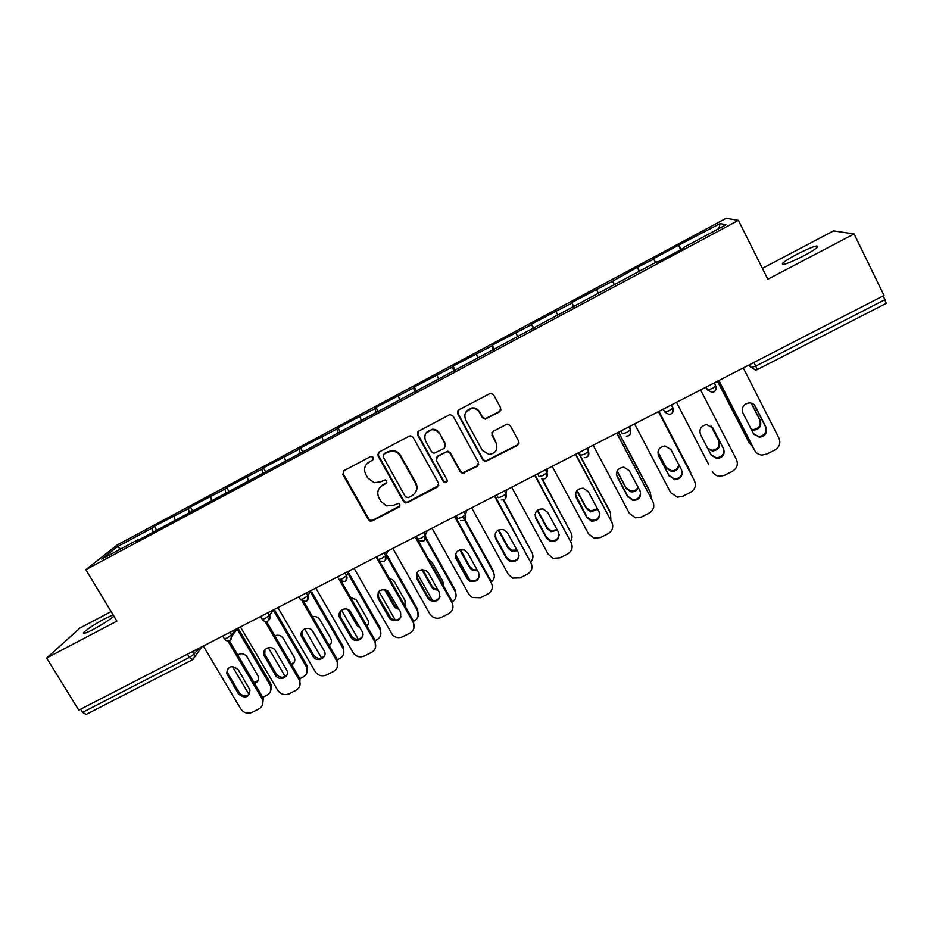 <?xml version="1.0" encoding="UTF-8"?>
<svg xmlns="http://www.w3.org/2000/svg" width="933" height="933" viewBox="0 0 933 933"><rect width="100%" height="100%" fill="white"/><g stroke="black" fill="none" stroke-linecap="round" stroke-linejoin="round"><path stroke-width="1.4" d="M373.492 457.345L370.716 456.505L343.962 470.675L342.877 474.535L368.407 519.728L369.865 521.011L372.325 520.917L399.021 507.027L399.802 504.345L398.554 503.365L393.586 505.313L386.495 505.908L381.014 501.488L378.903 497.721C376.64 492.589 377.818 488.495 382.437 485.44L385.912 483.609L386.682 480.915L385.259 479.889L380.454 481.894L374.168 482.723L367.847 478.058L365.724 474.267C363.45 469.112 364.616 464.984 369.235 461.905L372.71 460.062L373.492 457.345M803.29 256.062C788.478 263.479 781.551 265.917 782.507 263.398C784.63 261.31 789.411 258.278 796.852 254.312C811.535 246.93 818.498 244.469 817.705 246.942C815.594 249.029 810.789 252.073 803.29 256.062M113.884 616.165C109.639 619.85 102.758 624.27 93.23 629.437C85.521 633.39 82.384 634.37 83.807 632.387C87.644 628.795 94.665 624.212 104.869 618.661L113.126 614.894M499.482 411.885L500.694 407.908L493.592 394.776L490.536 393.236L458.849 409.82L457.671 413.786L482.967 460.062L485.358 461.602L517.582 445.321L518.806 441.391L510.293 425.658L507.529 424.107L506.281 424.433L493.125 431.338L491.924 435.279L496.158 443.058C498.152 449.613 495.726 453.403 488.892 454.429L482.279 450.301L465.637 419.815C463.596 413.867 465.614 410.042 471.69 408.351C475.13 408.176 477.743 409.552 479.527 412.479L482.314 417.599L485.125 419.15L499.482 411.885L500.986 409.89M767.847 279.224L854.08 233.926L884.018 295.446L78.769 710.153L46.65 658.01L116.882 621.121L85.813 569.69L738.423 220.375L767.847 279.224M413.144 437.344L410.497 435.804L409.167 436.143L379.136 452.05L378.028 455.934L403.488 501.453L405.295 502.875L407.418 502.654L437.39 487.061L438.533 483.201L413.144 437.344M418.765 431.058L449.146 414.963L450.254 414.637L453.146 416.176L478.442 462.418L477.264 466.313L462.546 473.381L460.296 471.865L450.056 453.251L447.572 451.712L446.079 452.039L437.484 456.552L436.329 460.447L447 479.772C447.525 481.591 446.825 482.559 444.913 482.688L443.42 481.638L417.622 434.976L418.765 431.058M85.813 569.69L117.173 544.989L726.154 218.31L738.423 220.375M680.728 249.706L678.478 245.262L653.31 258.756L655.631 262.465M678.478 245.262L720.078 223.582L725.956 224.806L683.376 247.607L684.041 247.933L657.613 262.08L657.1 261.683L135.53 541.641L137.792 539.81L101.697 559.135L117.348 546.738L152.301 527.996L153.129 532.218M156.744 530.282L154.377 526.305L152.301 527.996M154.377 526.305L188.419 508.637L189.341 512.823M192.688 511.039L190.332 507.027L188.419 508.637M190.332 507.027L224.935 489.055L225.938 493.23M229.017 491.586L226.661 487.539L224.935 489.055M226.661 487.539L261.823 469.276L262.931 473.428M265.73 471.923L263.386 467.853L261.823 469.276M263.386 467.853L299.12 449.274L300.321 453.403M302.828 452.062L300.496 447.957L299.12 449.274M300.496 447.957L336.825 429.063L338.119 433.157M340.335 431.979L338.014 427.839L336.825 429.063M338.014 427.839L374.938 408.631L376.326 412.701M378.25 411.675L375.929 407.499L374.938 408.631M375.929 407.499L413.459 387.976L414.952 392.023M416.573 391.149L414.264 386.95L413.459 387.976M414.264 386.95L452.412 367.089L454.009 371.112M455.316 370.401L453.006 366.168L452.412 367.089M453.006 366.168L491.796 345.98L493.499 349.968M494.49 349.432L492.192 345.163L491.796 345.98M492.192 345.163L531.612 324.626L533.419 328.579M534.084 328.229L531.612 324.626M531.798 323.914L571.882 303.038L573.795 306.969M574.133 306.782L571.882 303.038M571.847 302.444L612.596 281.206L614.346 284.577M639.502 271.783L637.239 267.374L612.596 281.206M637.239 267.374L653.776 259.129M637.624 267.794L639.711 271.666M596.63 289.766L598.333 293.149M556.08 311.505L557.701 314.911M515.996 332.999L517.512 336.44M476.343 354.26L477.778 357.724M437.134 375.288L438.475 378.763M398.344 396.082L399.604 399.592M377.667 454.278L378.343 455.491M359.986 416.643L361.153 420.177M322.037 436.994L323.121 440.551M284.495 457.123L285.498 460.704M247.35 477.031L248.271 480.635M210.613 496.741L211.453 500.356M174.249 516.229L175.019 519.868M80.588 709.22L82.536 712.38L189.352 657.438L187.416 654.196M86.139 714.363L82.536 712.38M117.348 546.738L120.754 548.931M111.144 611.616L80.028 628.014L46.65 658.01M854.08 233.926L833.484 230.894L762.413 268.354M883.306 295.819L886.222 303.342L757.246 369.62L755.73 366.109L885.125 299.551M679.084 245.554L681.288 249.403M720.078 223.582L718.83 228.62M373.562 459.176L366.447 464.214M379.264 488.239L382.822 484.822L386.822 482.594M343.356 471.118L343.344 473.941L368.827 519.04L370.273 520.322L372.722 520.241L399.977 505.873M378.39 452.622L378.425 455.374L403.826 500.811L405.633 502.222L407.756 502.001L438.778 485.37M383.918 454.138L383.136 456.855L405.482 496.846L408.234 497.686L411.908 495.773C416.55 492.729 417.762 488.624 415.523 483.457L400.269 456.039C398.496 453.076 395.884 451.444 392.443 451.14L387.592 452.19L383.44 454.488M415.908 491.551C417.378 488.67 417.354 485.766 415.838 482.839L415.523 483.457M384.303 453.578L387.976 451.642L392.805 450.592C396.245 450.896 398.846 452.528 400.619 455.491L415.838 482.839M436.399 457.543L437.752 455.992L447.828 451.164L450.301 452.703L460.517 471.282L462.768 472.786L477.451 465.73L478.734 464.354M417.856 431.827L417.937 434.463L443.676 481.02L445.169 482.069L447.21 481.16M439.373 433.845C437.717 431.104 435.291 429.728 432.084 429.705C425.716 431.116 423.57 434.918 425.635 441.087L431.536 451.77L433.985 453.31L444.108 448.458L445.263 444.551L439.641 433.332C437.985 430.591 435.571 429.215 432.376 429.203L425.833 433.262M445.473 446.884L445.263 444.551M439.641 433.332L445.519 444.015M465.474 412.643L471.9 407.896C475.329 407.709 477.929 409.086 479.714 412.013L482.489 417.109L485.3 418.66L499.621 411.406M491.784 432.795L496.158 443.058M457.73 410.87L457.905 413.307L483.142 459.491L485.533 461.03L517.687 444.784L519.145 443.023M254.592 683.504C257.753 682.28 259.036 679.994 258.441 676.658L247.058 656.949C244.411 653.532 241.285 652.855 237.705 654.943M232.399 666.442L249.053 694.525M262.744 697.313L267.06 695.143C270.372 693.184 271.585 690.303 270.698 686.501L269.94 684.787L270.675 683.551L238.02 628.142M237.11 629.099L269.94 684.787M254.009 682.513L258.149 680.472M270.675 683.551L271.433 685.265L270.383 691.726M249.706 693.872C246.009 696.939 242.533 696.519 239.28 692.648L228.247 674.081L227.477 672.052L228.002 668.296M229.343 640.796L262.593 697.033L263.374 698.782L262.29 705.418M263.374 698.782L262.593 700.088C263.514 703.983 262.278 706.934 258.873 708.94L252.015 712.38C247.467 714.107 243.711 712.952 240.761 708.917L203.324 646.009M227.897 640.994L261.811 698.327L262.593 697.033M238.44 693.93L226.602 673.288C228.107 665.87 232.002 664.704 238.277 669.766L249.997 689.988C248.854 697.697 245.006 699.015 238.44 693.93L239.28 692.648M262.593 700.088L261.811 698.327M291.784 664.797C294.606 663.036 295.458 660.564 294.327 657.38L283.317 638.452C281.101 635.385 278.279 634.522 274.838 635.84M268.249 647.619L285.183 676.483M299.878 678.629L303.237 676.938C307.015 674.594 308.1 671.305 306.502 667.072L306.84 665.299L274.279 609.471M273.334 610.182L306.199 666.489M291.353 664.051L294.42 661.987M306.84 665.299L306.712 673.241M311.984 630.253L320.905 645.135M329.279 645.706C331.588 643.607 332.031 641.111 330.632 638.23L319.727 619.407C317.873 616.97 315.459 616.072 312.497 616.725M304.625 628.854L321.582 658.057M337.396 659.748L339.787 658.546C343.834 655.969 344.848 652.459 342.843 648.003L343.402 646.861L311.925 592.327M311.272 593.353L342.843 648.003M328.964 645.158L331.087 643.28M343.402 646.861L343.437 654.523M347.706 609.401L356.674 625.028L360.056 627.897M367.066 626.218C368.663 624.142 368.85 621.891 367.625 619.477L356.044 599.616L350.668 597.598M341.513 610.112L358.26 639.257M375.334 640.656L376.734 639.956C380.816 637.356 381.865 633.81 379.871 629.332L380.337 628.224L349.257 573.818M348.709 574.786L379.871 629.332M349.432 610.38L358.89 625.845M366.844 625.833L368.138 624.317M380.337 628.224L380.547 635.536M384.431 589.388L393.948 606.147L395.289 607.791L399.021 609.424M405.132 606.275L405.015 600.537L394.402 581.784L392.665 579.801L389.399 578.495M378.915 591.405L395.207 620.037M413.669 621.366L414.065 621.168C418.206 618.544 419.279 614.964 417.284 610.45L417.669 609.389L387.078 555.252M386.612 556.185L417.284 610.45M385.609 589.633L394.379 605.085L398.298 608.141M405.004 606.042L405.598 605.109M417.669 609.389L418.066 616.281M421.798 569.585L431.617 587.055L433.67 589.259L438.172 590.332M443.455 585.621L442.802 581.387L432.224 562.494L428.748 559.543M416.876 572.769L432.387 600.327M452.167 601.983C456.062 599.266 457.042 595.732 455.106 591.37L455.397 590.344L425.413 536.72M405.167 502.047L405.668 502.945M425.051 537.618L455.106 591.37M422.696 569.55L431.956 586.041L434.008 588.245L437.624 589.364M286.932 674.956C283.212 678.291 279.655 677.953 276.25 673.953L264.785 654.255L264.972 649.566M266.453 621.506L300.029 678.932L299.575 686.501M300.029 678.932L299.341 680.192C300.997 684.53 299.878 687.913 295.994 690.303L289.067 693.79C284.472 695.54 280.705 694.374 277.742 690.303L240.411 626.906M264.96 621.401L299.026 679.597L299.715 678.349M275.503 675.189L264.004 655.444C261.077 648.622 271.993 644.225 275.492 650.837L286.828 670.244C290.256 677.101 279.119 681.953 275.503 675.189L276.25 673.953M299.341 680.192L299.026 679.597M324.579 655.794C320.87 659.421 317.232 659.188 313.663 655.118L302.654 636.201L302.315 630.661M303.866 601.82L337.245 659.456L337.279 667.328M302.28 601.319L336.65 660.669C338.714 665.241 337.676 668.833 333.524 671.48L326.527 674.991C321.885 676.763 318.095 675.597 315.132 671.492L277.906 607.605M312.975 656.261L301.977 637.356C297.697 630.65 308.706 624.539 312.882 631.326L324.101 650.639C328.439 657.532 316.882 663.433 313.01 656.319L313.628 655.059M362.634 636.376C359.438 640.073 355.916 640.248 352.056 636.901L340.463 616.946L340.055 611.593M341.548 581.667L375.171 640.376L375.393 647.899M339.507 580.139L374.681 641.542C376.734 646.137 375.661 649.776 371.462 652.435L364.383 655.992C360.266 657.672 356.686 656.844 353.619 653.508L315.809 588.082M350.843 637.111L339.88 618.066C335.95 611.92 345.315 605.505 350.167 611.045L362.086 631.431C366.109 637.799 356.091 644.05 351.508 638.055L350.843 637.111L351.403 635.956M401.108 616.69C398.391 620.457 395.009 621.005 390.962 618.334L378.681 597.493L378.203 592.373M379.346 560.756L413.517 621.075L413.925 628.166M376.174 556.989L413.121 622.206C415.162 626.836 414.065 630.498 409.809 633.192L402.659 636.784C399.056 638.335 395.732 637.822 392.688 635.245L354.12 568.349M389.131 617.763L378.192 598.566C376.967 590.939 380.163 588.326 387.79 590.741L400.502 612.013C401.552 619.897 398.228 622.381 390.507 619.454L389.131 617.763L389.586 616.655M440.003 596.723C437.717 600.572 434.486 601.47 430.3 599.394L428.2 597.132L417.331 577.83L416.748 573.025M415.861 536.557L452.283 601.563L451.98 602.648L415.15 536.918M451.98 602.648C454.021 607.325 452.878 611.022 448.586 613.739L441.344 617.378C438.195 618.789 435.151 618.532 432.224 616.573L429.763 613.832L392.863 548.394M427.827 598.205L416.934 578.845C415.535 571.707 418.497 568.897 425.833 570.413L428.434 572.99L439.326 592.397C440.586 599.814 437.46 602.508 429.95 600.467L427.827 598.205L428.2 597.132M459.736 549.84L469.696 567.765L472.436 570.39L477.591 570.763M481.72 564.232L468.949 541.163M455.467 554.342L470.559 581.457M491.446 582.017C494.467 579.171 495.096 575.859 493.335 572.092L493.522 571.113L463.293 516.416M462.745 516.754L493.335 572.092M460.424 549.665L469.94 566.798L472.669 569.41L477.16 569.97M479.329 576.442C477.439 580.431 474.349 581.656 470.034 580.093L467.223 577.399L456.389 557.934L455.724 553.537M455.176 516.299L491.469 581.842L491.283 582.88L454.569 516.614M491.283 582.88C493.3 587.592 492.134 591.324 487.784 594.076L480.46 597.75L472.156 597.517L468.809 594.181L432.026 528.23M466.966 578.425L456.097 558.914C454.593 552.196 457.357 549.234 464.389 550.038L467.736 552.989L478.582 572.547C479.97 579.556 477.043 582.414 469.777 581.119L466.966 578.425L467.223 577.399M498.21 530.119L508.17 548.254L511.541 551.181L517.314 550.727M494.991 536.673L495.82 538.189M530.97 561.678C533.209 558.867 533.548 555.835 531.973 552.593L503.738 499.831M503.214 499.983L531.973 552.593M498.723 529.862L508.322 547.333L511.681 550.26L516.952 550.062M519.063 555.835C517.57 560.033 514.608 561.561 510.141 560.453L506.689 557.444L495.889 537.828L495.155 533.956M494.933 495.831L531.005 562.891L494.432 496.088M531.005 562.891C533.011 567.637 531.81 571.404 527.413 574.192L520.008 577.9L512.462 578.087L508.287 574.32L471.631 507.832M506.526 558.424L495.703 538.749C494.128 532.381 496.718 529.314 503.458 529.559L507.47 532.766L518.281 552.488C519.751 559.159 516.987 562.133 509.989 561.433L506.526 558.424L506.689 557.444M537.233 510.421L547.076 528.544L551.006 531.682L557.351 530.224M570.763 540.988C572.314 538.341 572.407 535.647 571.031 532.895L542.341 478.932M541.805 478.804L571.031 532.895M537.606 510.129L547.123 527.67L551.041 530.795L557.024 529.629M559.182 534.889C558.132 539.344 555.275 541.21 550.61 540.487L546.586 537.28L535.834 517.5L535.052 514.27M535.122 475.13L571.183 542.679L534.737 475.329M571.183 542.679C573.177 547.473 571.941 551.275 567.486 554.074L559.998 557.829L553.117 558.319L548.207 554.237L511.681 487.201M546.54 538.201L535.752 518.375C534.143 512.264 536.58 509.126 543.064 508.951L547.648 512.322L558.424 532.195C559.94 538.586 557.328 541.653 550.575 541.42L546.54 538.201L546.586 537.28M576.816 490.77L586.402 508.613L590.822 511.89L597.691 509.22M610.87 519.833L610.404 512.135L578.658 452.703M578.402 452.843L610.52 512.975M577.061 490.478L586.344 507.785L590.752 511.051L597.4 508.672M599.674 513.605C599.138 518.375 596.397 520.579 591.464 520.241L586.939 516.882L575.474 494.502M575.778 454.196L611.803 522.247L575.498 454.336M611.803 522.247C613.786 527.075 612.515 530.912 608.001 533.746L600.444 537.548L594.146 538.224L588.571 533.933L552.184 466.348M586.997 517.757L576.244 497.767C574.635 491.878 576.944 488.682 583.207 488.169L588.28 491.644L599.009 511.681C600.56 517.827 598.065 520.976 591.534 521.127L586.997 517.757L586.939 516.882M617.005 471.223L626.16 488.472L631 491.843C634.452 492.111 636.877 490.688 638.3 487.609M651.246 498.07L650.219 492.041L618.602 432.142M618.439 432.224L650.441 492.834M617.133 470.967L625.996 487.691L630.836 491.05C634.148 491.318 636.551 490 638.009 487.073M640.505 491.994C640.563 497.091 637.962 499.668 632.702 499.715L627.734 496.251L616.491 474.629M616.888 433.017L652.89 501.569L616.725 433.11M652.89 501.569C654.849 506.444 653.543 510.316 648.983 513.185L641.333 517.022L635.56 517.85L629.39 513.395L593.155 445.251M627.909 497.079L617.203 476.915C615.582 471.212 617.809 467.958 623.874 467.188L629.367 470.733L640.061 490.933C641.612 496.892 639.222 500.1 632.889 500.543L627.734 496.251M657.928 452.027L666.349 468.098L671.573 471.538C675.959 471.457 678.443 469.287 679.002 465.042M691.656 475.224L658.978 411.348M658.931 411.371L690.793 472.471M657.952 451.852L666.092 467.375L671.293 470.803C675.597 470.733 678.069 468.611 678.699 464.459M681.638 470.092C682.42 475.515 679.994 478.454 674.361 478.921L668.996 475.387L658.127 454.604M658.476 411.605L694.432 480.67L658.43 411.628M694.432 480.67C696.38 485.58 695.05 489.487 690.432 492.391L682.688 496.274L677.358 497.184L670.675 492.624L634.58 423.909M669.276 476.168L658.616 455.84C657.007 450.266 659.165 446.989 665.066 445.986L670.92 449.578L681.568 469.952C683.131 475.76 680.822 479.002 674.652 479.702L668.996 475.387M707.949 448.878L712.544 450.989C718.398 450.114 720.579 446.919 719.063 441.391L711.109 425.973M708.264 463.666L676.483 402.333L708.59 464.226M707.622 448.248L712.159 450.301C718.002 449.426 720.171 446.231 718.655 440.726L711.004 425.903M712.497 427.419L723.133 448.027C724.673 453.683 722.445 456.972 716.427 457.87L710.993 454.744M700.601 389.912L736.464 459.526C738.388 464.482 737.012 468.424 732.335 471.352L724.509 475.282L719.565 476.262C716.346 475.912 713.967 474.361 712.427 471.62M711.133 455.012L700.52 434.521C698.922 429.052 701.01 425.74 706.782 424.573L712.964 428.177L723.565 448.726C725.116 454.406 722.877 457.695 716.836 458.593L711.133 455.012M751.462 429.728L753.934 430.195C759.672 429.157 761.795 425.914 760.29 420.503L751.485 403.219M717.594 381.154L749.269 442.977L752.43 446.324M717.477 381.224L749.269 442.977M751.182 429.168L753.432 429.565C759.159 428.515 761.27 425.296 759.777 419.885L751.24 403.149M749.7 443.723L748.779 442.312M754.284 404.899L765.48 426.614C767.019 432.177 764.838 435.489 758.937 436.562L753.852 434.288M755.089 451.129L718.876 380.501M718.748 380.559L754.144 449.659M743.274 367.929L778.962 438.137C780.874 443.14 779.475 447.117 774.74 450.079L766.821 454.056L762.203 455.071C758.786 454.826 756.266 453.263 754.657 450.371M753.456 433.623L742.89 412.946C741.303 407.581 743.344 404.234 749.012 402.916C751.928 402.881 754.086 404.094 755.473 406.543L766.028 427.267C767.567 432.842 765.387 436.166 759.474 437.239L753.456 433.623M192.641 659.643L189.352 657.438L194.076 654.185L198.764 648.353M753.887 362.471L755.73 366.109L750.913 367.695L749.432 364.768M192.513 651.572L194.659 655.957L193.423 659.106M230.019 632.259L231.582 634.895L226.929 638.114L224.293 638.685L222.719 636.026M230.929 639.828L231.582 634.895L235.816 629.274M267.946 612.724L269.497 615.383L273.276 609.984M306.117 601.4C308.228 600.036 308.788 598.135 307.808 595.697L303.33 598.811L300.426 599.476L298.875 596.793M306.292 592.98L307.832 595.662L311.144 590.484M344.86 581.504C346.959 580.139 347.519 578.238 346.551 575.789L342.166 578.833L339.111 579.568L337.559 576.874M345.058 573.014L346.598 575.719L349.42 570.763M384.023 561.386C386.122 560.022 386.682 558.121 385.726 555.66L381.434 558.634L378.227 559.45L376.687 556.733M384.256 552.826L385.796 555.555L388.128 550.832M423.629 541.035C425.728 539.671 426.299 537.77 425.343 535.309L421.145 538.213L417.774 539.099L416.235 536.358M423.897 532.416L425.425 535.157L427.256 530.679M463.678 520.451C465.777 519.098 466.36 517.185 465.415 514.724L461.31 517.547L457.765 518.515L456.237 515.751M463.981 511.774L465.509 514.538L466.827 510.304M504.182 499.645C506.292 498.28 506.887 496.368 505.943 493.895L501.931 496.659L498.222 497.709L496.694 494.922M504.531 490.886L506.048 493.674L506.841 489.697M542.586 478.967L545.152 478.594C547.274 477.229 547.881 475.317 546.948 472.833L543.018 475.515L539.134 476.658L537.618 473.847M545.537 469.766L547.053 472.576L547.309 468.856M584.268 457.718L586.577 457.298C588.735 455.934 589.341 454.009 588.42 451.514L584.583 454.138L580.524 455.362L579.008 452.528M587.02 448.4L588.536 451.245L588.233 447.782M626.381 436.201L628.504 435.758C630.673 434.393 631.291 432.457 630.381 429.95L626.626 432.515L622.381 433.822L620.877 430.976M628.982 426.801L630.486 429.658L629.623 426.463M664.728 412.036L668.949 414.427L670.92 413.972C673.101 412.596 673.731 410.648 672.833 408.141L669.159 410.637L664.728 412.036L663.223 409.155M671.433 404.934L672.926 407.814L671.492 404.899M705.651 387.312L707.576 389.994L706.083 387.09M714.375 382.822L715.786 386.064L712.194 388.501L707.576 389.994L711.984 392.385L713.827 391.93C716.031 390.542 716.684 388.583 715.786 386.064L714.177 382.915M748.394 365.293L755.497 370.086L757.234 369.62M268.844 620.328L269.497 615.383L264.914 618.567L262.161 619.174L260.599 616.515M307.19 600.607L307.832 595.662L306.257 593.003M345.968 580.664L346.598 575.719L344.988 573.049M385.177 560.488L385.796 555.555L384.151 552.884M424.842 540.067L425.425 535.157L423.769 532.486M464.949 519.424L465.509 514.538L463.829 511.844M505.534 498.525L506.048 493.674L504.356 490.98M546.586 477.369L547.053 472.576L545.35 469.87M588.128 455.945L588.536 451.245L586.822 448.505M630.172 434.242L630.486 429.658L628.772 426.906M672.705 412.258L672.926 407.814L671.224 405.039M386.285 483.002L385.912 483.609M382.822 484.822L382.437 485.44M399.371 506.362L399.021 507.027M372.722 520.241L372.325 520.917M368.827 519.04L368.407 519.728M343.344 473.941L342.877 474.535M437.659 486.443L437.39 487.061M407.756 502.001L407.418 502.654M403.826 500.811L403.488 501.453M477.451 465.73L477.264 466.313M464.471 472.483L464.261 473.078M460.517 471.282L460.296 471.865M443.676 481.02L443.42 481.638M227.384 675.317L228.247 674.081M357.211 623.932L356.674 625.028M394.379 605.085L393.948 606.147M431.956 586.041L431.617 587.055M264.482 656.435L265.252 655.234M336.65 660.669L337.245 659.456M301.977 637.356L302.654 636.201M374.681 641.542L375.171 640.376M339.88 618.066L340.463 616.946M413.121 622.206L413.517 621.075M378.192 598.566L378.681 597.493M416.934 578.845L417.331 577.83M469.94 566.798L469.696 567.765M456.097 558.914L456.389 557.934M508.322 547.333L508.17 548.254M495.703 538.749L495.889 537.828M547.123 527.67L547.076 528.544M535.752 518.375L535.834 517.5M586.344 507.785L586.402 508.613M576.244 497.767L576.221 496.939M625.996 487.691L626.16 488.472M617.203 476.915L617.063 476.145M666.092 467.375L666.349 468.098M658.616 455.84L658.371 455.117M718.655 440.726L719.063 441.391M712.964 428.177L712.555 427.536M723.565 448.726L723.133 448.027M759.777 419.885L760.29 420.503M755.473 406.543L754.96 405.948M766.028 427.267L765.48 426.614M782.507 263.398L783.079 264.552M83.807 632.387L84.39 633.344M85.894 714.561L192.373 659.841M202.111 646.627L192.455 659.806M224.515 639.058C225.984 640.936 227.792 641.426 229.926 640.551L232.014 635.898L237.717 628.294M262.395 619.559C263.864 621.448 265.672 621.961 267.818 621.086C269.859 619.769 270.453 617.926 269.59 615.547L273.591 609.82M300.753 599.954L306.059 601.435M340.055 580.711L344.802 581.527M379.801 561.071L383.964 561.409M419.943 541.035L423.582 541.058M460.447 520.649L463.643 520.474M501.324 499.948L504.158 499.656M370.273 520.322L369.865 521.011M405.633 502.222L405.295 502.875M462.768 472.786L462.546 473.381M445.169 482.069L444.913 482.688M271.433 685.265L270.698 686.501M226.602 673.288L227.477 672.052M307.155 665.87L306.502 667.072M357.84 624.853L357.316 625.95M395.72 606.73L395.289 607.791M434.008 588.245L433.67 589.259M264.004 655.444L264.785 654.255M313.01 656.319L313.663 655.118M351.508 638.055L352.056 636.901M390.507 619.454L390.962 618.334M429.95 600.467L430.3 599.394M472.669 569.41L472.436 570.39M469.777 581.119L470.034 580.093M511.681 550.26L511.541 551.181M509.989 561.433L510.141 560.453M551.041 530.795L551.006 531.682M550.575 541.42L550.61 540.487M590.752 511.051L590.822 511.89M591.534 521.127L591.464 520.241M630.836 491.05L631 491.843M632.889 500.543L632.702 499.715M671.293 470.803L671.573 471.538M674.652 479.702L674.361 478.921M712.159 450.301L712.544 450.989M716.836 458.593L716.427 457.87M753.432 429.565L753.934 430.195M759.474 437.239L758.937 436.562"/></g></svg>
